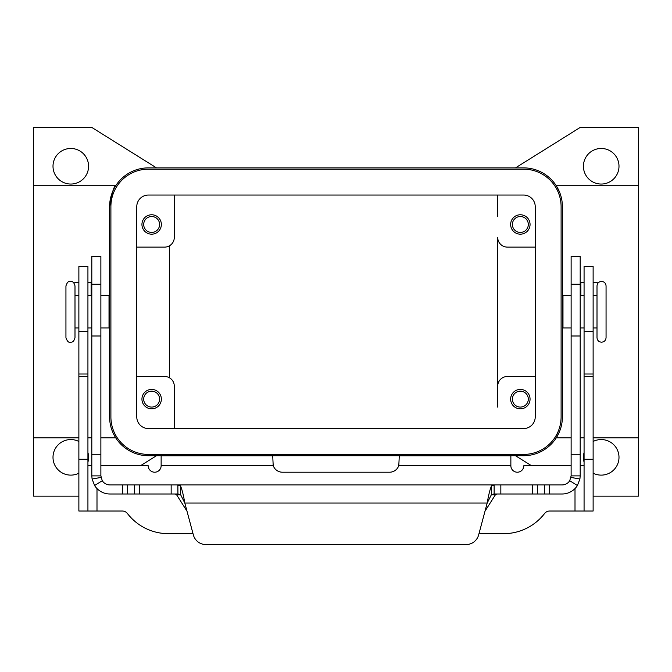 <?xml version="1.0" encoding="UTF-8"?>
<svg xmlns="http://www.w3.org/2000/svg" width="672" height="672" viewBox="0 0 672 672"><rect width="100%" height="100%" fill="white"/><g stroke="black" fill="none" stroke-linecap="round" stroke-linejoin="round"><path stroke-width="1.01" d="M606.06 285.928C605.791 283.172 604.279 281.66 601.532 281.392C598.777 281.66 597.274 283.172 597.005 285.928L597.005 337.672C597.274 340.418 598.777 341.93 601.532 342.199C604.279 341.93 605.791 340.418 606.06 337.672L606.06 285.928L606.06 337.672M65.94 285.928L65.94 337.672C67.183 341.317 68.687 342.829 70.468 342.199C72.677 342.434 74.18 340.931 74.995 337.672L74.995 285.928C74.18 282.668 72.677 281.156 70.468 281.392C68.687 280.77 67.183 282.274 65.94 285.928M88.578 166.261A17.791 17.791 0 0 1 70.795 184.044A17.791 17.791 0 0 1 53.004 166.261A17.791 17.791 0 0 1 70.795 148.47A17.791 17.791 0 0 1 88.578 166.261M87.931 452.584A17.791 17.791 0 0 1 87.931 462.092M78.876 473.18A17.791 17.791 0 0 1 53.004 457.338A17.791 17.791 0 0 1 78.876 441.496M593.124 441.496A17.791 17.791 0 0 1 618.996 457.338A17.791 17.791 0 0 1 593.124 473.18M584.069 462.092A17.791 17.791 0 0 1 584.069 452.584M618.996 166.261A17.791 17.791 0 0 1 601.205 184.044A17.791 17.791 0 0 1 583.422 166.261A17.791 17.791 0 0 1 601.205 148.47A17.791 17.791 0 0 1 618.996 166.261M571.124 295.63L562.976 295.63L562.976 327.97L571.124 327.97M593.124 295.63L597.005 295.63L597.005 327.97L593.124 327.97M100.876 295.63L109.024 295.63L109.024 327.97L100.876 327.97M512.392 224.473A7.955 7.955 0 0 0 520.355 232.428A7.955 7.955 0 0 0 528.31 224.473A7.955 7.955 0 0 0 520.355 216.518A7.955 7.955 0 0 0 512.392 224.473M530.057 224.473A9.702 9.702 0 0 1 520.355 234.175A9.702 9.702 0 0 1 510.644 224.473A9.702 9.702 0 0 1 520.355 214.771A9.702 9.702 0 0 1 530.057 224.473M143.69 399.118A7.955 7.955 0 0 0 151.645 407.081A7.955 7.955 0 0 0 159.608 399.118A7.955 7.955 0 0 0 151.645 391.163A7.955 7.955 0 0 0 143.69 399.118M161.356 399.118A9.702 9.702 0 0 1 151.645 408.828A9.702 9.702 0 0 1 141.943 399.118A9.702 9.702 0 0 1 151.645 389.416A9.702 9.702 0 0 1 161.356 399.118M143.69 224.473A7.955 7.955 0 0 0 151.645 232.428A7.955 7.955 0 0 0 159.608 224.473A7.955 7.955 0 0 0 151.645 216.518A7.955 7.955 0 0 0 143.69 224.473M161.356 224.473A9.702 9.702 0 0 1 151.645 234.175A9.702 9.702 0 0 1 141.943 224.473A9.702 9.702 0 0 1 151.645 214.771A9.702 9.702 0 0 1 161.356 224.473M512.392 399.118A7.955 7.955 0 0 0 520.355 407.081A7.955 7.955 0 0 0 528.31 399.118A7.955 7.955 0 0 0 520.355 391.163A7.955 7.955 0 0 0 512.392 399.118M530.057 399.118A9.702 9.702 0 0 1 520.355 408.828A9.702 9.702 0 0 1 510.644 399.118A9.702 9.702 0 0 1 520.355 389.416A9.702 9.702 0 0 1 530.057 399.118M497.708 216.451L497.708 195.04L497.708 216.451M78.876 496.146L33.6 496.146L33.6 185.724L115.752 185.724C113.912 186.001 111.863 192.99 109.603 206.682A38.808 38.808 0 0 1 148.411 167.874L523.589 167.874A38.808 38.808 0 0 1 562.397 206.682L562.397 416.909A38.808 38.808 0 0 1 523.589 455.717L148.411 455.717A38.808 38.808 0 0 1 109.603 416.909L109.721 419.899M113.35 433.541L115.752 437.867L100.876 437.867M33.6 437.867L78.876 437.867M87.931 437.867L91.812 437.867M33.6 185.724L33.6 127.445L91.812 127.445L156.5 167.874M156.5 455.717L140.456 465.746M515.5 167.874L580.188 127.445L638.4 127.445L638.4 437.867L593.124 437.867M584.069 437.867L580.188 437.867M571.124 437.867L556.248 437.867L559.39 431.886M638.4 185.724L556.248 185.724L559.39 191.713M638.4 437.867L638.4 496.146L593.124 496.146M169.436 245.809L169.436 377.782M535.231 376.48L507.41 376.48A9.702 9.702 0 0 0 497.708 386.182L497.708 237.409A9.702 9.702 0 0 0 507.41 247.111L535.231 247.111M136.769 376.48L164.59 376.48A9.702 9.702 0 0 1 174.292 386.182L174.292 428.551M497.708 386.182L497.708 407.14M136.769 247.111L164.59 247.111A9.702 9.702 0 0 0 174.292 237.409L174.292 195.04M561.103 206.682A37.514 37.514 0 0 0 523.589 169.168L148.411 169.168A37.514 37.514 0 0 0 110.897 206.682L110.897 416.909A37.514 37.514 0 0 0 148.411 454.423L523.589 454.423A37.514 37.514 0 0 0 561.103 416.909L561.103 206.682M136.769 416.909L136.769 206.682A11.642 11.642 0 0 1 148.411 195.04L523.589 195.04A11.642 11.642 0 0 1 535.231 206.682L535.231 416.909A11.642 11.642 0 0 1 523.589 428.551L148.411 428.551A11.642 11.642 0 0 1 136.769 416.909M109.603 416.909L109.603 206.682M531.544 465.746L515.5 455.717M571.124 465.746L523.799 465.746A6.468 6.468 0 0 1 517.331 472.214A6.468 6.468 0 0 1 510.863 465.746L510.863 455.801L399.286 455.801L398.807 465.503A9.702 9.702 0 0 1 389.584 472.214L282.416 472.214A9.702 9.702 0 0 1 273.193 465.503L272.714 455.801L161.137 455.801L161.137 465.746A6.468 6.468 0 0 1 154.669 472.214A6.468 6.468 0 0 1 148.201 465.746L100.876 465.746M584.069 465.746L580.188 465.746M478.976 533.669L503.597 533.669A51.744 51.744 0 0 0 544.555 513.542A6.468 6.468 0 0 1 549.671 511.022L584.069 511.022L584.069 266.515L593.124 266.515L593.124 331.64L584.069 331.64M584.069 511.022L593.124 511.022L593.124 331.64M193.024 533.669L168.403 533.669A51.744 51.744 0 0 1 127.445 513.542A6.468 6.468 0 0 0 122.329 511.022L87.931 511.022L87.931 266.515L78.876 266.515L78.876 331.64L87.931 331.64M269.48 455.801L272.714 455.801M91.812 465.746L87.931 465.746M87.931 511.022L78.876 511.022L78.876 331.64M494.13 493.996L494.13 484.932L562.069 484.932A9.055 9.055 0 0 0 569.738 480.707L571.124 475.877L571.124 256.427L580.188 256.427L580.188 475.877L579.911 479.01L577.399 485.537A18.11 18.11 0 0 1 562.069 493.996L494.071 493.996L491.467 494.525L487.183 503.051C488.611 494.861 490.039 489.174 491.467 485.999L494.13 484.932L177.929 484.932L494.071 484.932M100.876 270.774L100.876 256.427L91.812 256.427L91.812 475.877L100.876 475.877L100.876 270.774M100.876 475.877L102.262 480.707L94.601 485.537A18.11 18.11 0 0 0 109.931 493.996L177.929 493.996L177.87 484.932L180.533 485.999C181.961 489.157 183.389 494.836 184.817 503.051L180.533 494.525L177.87 493.996M175.106 493.996L176.635 494.844L187.001 511.199M91.812 282.685L87.931 282.685M177.87 484.932L109.931 484.932A9.055 9.055 0 0 1 102.262 480.707M94.601 485.537L92.089 479.01L91.812 475.877M205.867 544.555A12.936 12.936 0 0 1 193.368 534.962L184.817 503.051L487.183 503.051L478.632 534.962A12.936 12.936 0 0 1 466.133 544.555L205.867 544.555M73.954 283.03A3.234 3.234 0 0 1 75.398 282.685L78.876 282.685M484.999 511.199L495.365 494.844L496.894 493.996M466.133 544.555A12.936 12.936 0 0 0 478.632 534.962M571.124 475.877L580.188 475.877M584.069 282.685L580.188 282.685M596.602 282.685A3.234 3.234 0 0 1 598.046 283.03A3.234 3.234 0 0 0 596.602 282.685L593.124 282.685M510.863 465.503L398.807 465.503M575.005 511.022L575.005 488.552M593.124 459.278L584.069 459.278M593.124 376.48L584.069 376.48M593.124 374.002L584.069 374.002M273.193 465.503L161.137 465.503M96.995 488.552L96.995 511.022M78.876 459.278L87.931 459.278M78.876 376.48L87.931 376.48M78.876 374.002L87.931 374.002M580.188 284.239L571.124 284.239M91.165 295.63L91.165 282.685M180.533 494.525L180.533 485.999M171.158 493.996L171.158 484.932M101.01 477.439L92.089 479.01M122.648 493.996L122.648 484.932M127.604 493.996L127.604 484.932M134.585 493.996L134.585 484.932M139.541 493.996L139.541 484.932M91.812 284.239L100.876 284.239M91.812 454.272L100.876 454.272M91.812 335.992L100.876 335.992M495.365 494.844L491.148 494.844M180.852 494.844L176.635 494.844M491.467 494.525L491.467 485.999M570.99 477.439L579.911 479.01M569.738 480.707L577.399 485.537M580.188 454.272L571.124 454.272M580.835 282.685L580.835 295.63M580.188 335.992L571.124 335.992M549.352 493.996L549.352 484.932M544.396 493.996L544.396 484.932M537.415 493.996L537.415 484.932M532.459 493.996L532.459 484.932M500.842 493.996L500.842 484.932M580.188 295.63L584.069 295.63M562.397 302.098L562.976 302.098M91.812 327.97L87.931 327.97M78.876 327.97L74.995 327.97M109.603 321.502L109.024 321.502M109.024 302.098L109.603 302.098M74.995 295.63L78.876 295.63M87.931 295.63L91.812 295.63M562.397 321.502L562.976 321.502M580.188 327.97L584.069 327.97"/></g></svg>
